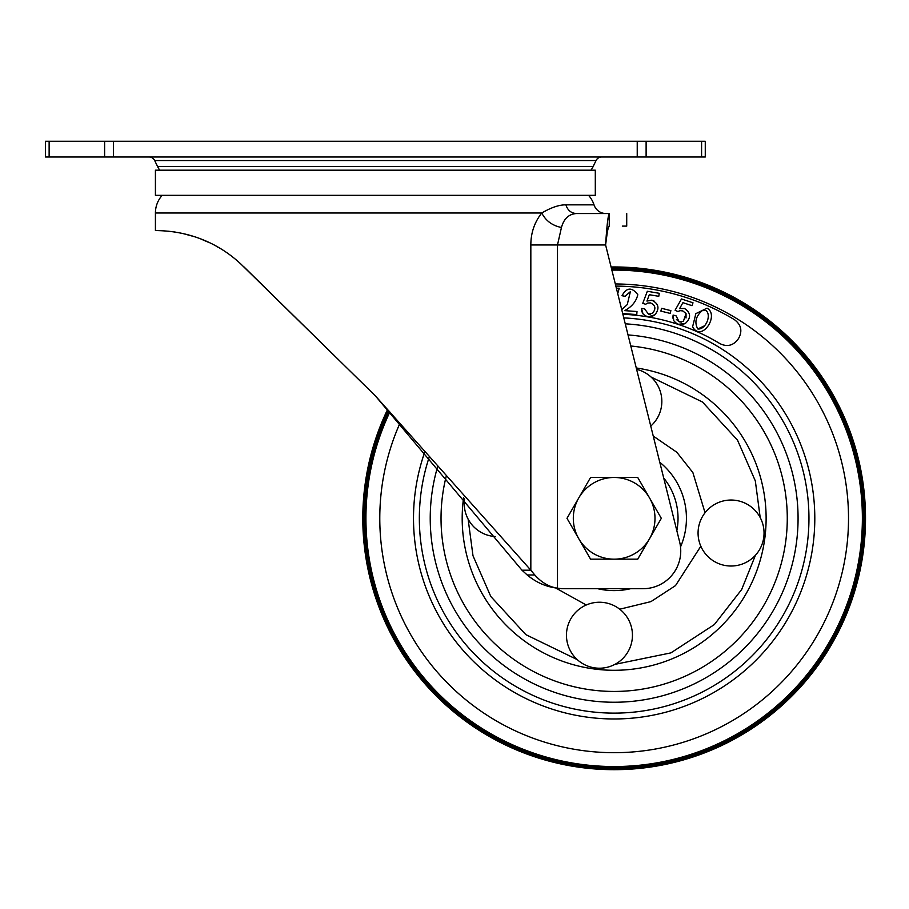 <?xml version="1.0" encoding="UTF-8"?>
<svg xmlns="http://www.w3.org/2000/svg" width="909" height="909" viewBox="0 0 909 909"><rect width="100%" height="100%" fill="white"/><g stroke="black" fill="none" stroke-linecap="round" stroke-linejoin="round"><path stroke-width="1.36" d="M590.93 170.188A21.998 21.998 0 0 0 593.145 166.552L596.043 160.541A6.283 6.283 0 0 1 601.701 156.996M159.791 170.188A21.998 21.998 0 0 1 157.575 166.552L154.678 160.541A6.283 6.283 0 0 0 149.019 156.996M155.416 195.321L595.304 195.321L595.304 170.188L155.416 170.188L155.416 195.321M701.589 141.281L705.27 141.281L705.27 156.996L701.589 156.996L701.589 141.281L45.45 141.281L45.45 156.996L701.589 156.996M244.01 266.928L375.36 395.858L521.959 570.193L530.833 570.193L375.36 395.858L240.658 263.837C203.571 229.363 161.722 230.943 155.416 230.511L155.416 213.001A26.475 26.475 0 0 1 162.188 195.321M155.609 230.511L156.7 230.522M167.79 231.125L175.289 232.09M183.323 233.647L193.912 236.556M200.969 239.056L209.354 242.669M217.046 246.669L218.296 247.373M609.257 219.364L609.269 213.547C608.041 215.41 606.814 225.887 605.599 244.964C606.814 233.522 608.041 227.239 609.257 226.114L609.269 213.547L605.758 213.547M607.212 232.931L605.599 244.964L679.625 541.878A37.701 37.701 0 0 1 643.038 588.702L563.887 588.702A37.701 37.701 0 0 1 557.49 588.157C549.184 586.975 541.616 582.578 534.787 574.977L530.833 570.193L530.833 244.964C530.867 232.818 534.515 222.171 541.753 213.001C545.798 220.819 552.365 225.648 561.455 227.489C563.841 218.739 568.795 214.092 576.329 213.547L584.203 213.547M588.532 195.321A26.475 26.475 0 0 1 594.02 204.855A12.567 12.567 0 0 0 605.973 213.547M594.02 204.855L565.909 204.855C559.285 204.741 551.24 207.457 541.753 213.001L155.416 213.001M521.959 570.193L527.209 574.977C536.333 582.578 546.423 586.975 557.49 588.157L557.49 244.964L561.455 227.489M565.909 204.855C567.659 210.297 571.125 213.206 576.329 213.547L609.269 213.547C632.516 213.547 632.516 213.547 609.269 213.547C632.516 213.547 632.516 213.547 609.269 213.547L576.329 213.547M609.257 226.114C632.516 226.114 632.516 226.114 609.257 226.114M626.721 213.547L626.721 226.114L622.324 226.114M578.783 538.742A40.848 40.848 0 0 1 614.154 477.475L590.577 477.475L566.989 518.323L590.577 559.171L614.154 559.171A40.848 40.848 0 0 1 578.783 538.742M649.526 538.742A40.848 40.848 0 0 1 614.154 559.171L637.732 559.171L661.32 518.323L649.526 497.905A40.848 40.848 0 0 1 649.526 538.742M649.526 497.905A40.848 40.848 0 0 0 614.154 477.475L637.732 477.475L649.526 497.905M625.256 323.831A194.81 194.81 0 0 1 807.431 542.639A194.81 194.81 0 0 1 589.839 711.599A194.81 194.81 0 0 1 429.264 456.966M636.607 369.349A32.997 32.997 0 0 1 650.753 426.094M495.337 536.549A32.997 32.997 0 0 1 464.601 498.859M698.328 528.913A32.997 32.997 0 0 1 735.176 500.291A32.997 32.997 0 0 1 763.787 537.151A32.997 32.997 0 0 1 726.939 565.762A32.997 32.997 0 0 1 698.328 528.913M566.716 631.107A32.997 32.997 0 0 1 603.565 602.497A32.997 32.997 0 0 1 632.187 639.345A32.997 32.997 0 0 1 595.327 667.956A32.997 32.997 0 0 1 566.716 631.107M622.699 313.548L636.766 314.571L636.993 311.526L624.585 310.628C631.755 306.89 636.164 301.583 637.8 294.686C631.925 286.949 626.653 287.301 622.006 295.72L625.04 296.3L630.369 291.653L627.255 304.583L621.733 309.674M707.009 308.174C719.928 315.071 701.293 343.034 692.613 326.717L695.862 313.628L707.009 308.174C719.928 315.071 701.293 343.034 692.613 326.717M697.817 328.978C705.452 329.99 711.883 315.321 705.963 310.446L702.078 310.685C695.703 316.423 694.294 322.525 697.817 328.978L704.452 325.82M705.963 310.446L702.078 310.685M654.957 314.775C659.82 308.424 658.752 303.561 651.73 300.197L646.935 301.072L649.31 294.709L658.764 296.311L659.275 293.312L647.333 291.278L642.72 303.39L645.674 304.254L647.731 303.038L650.469 302.902C655.514 305.219 656.218 308.674 652.571 313.23L648.515 314.196L644.549 308.787L641.481 308.458L643.015 313.866C646.765 317.446 650.753 317.741 654.957 314.775L648.469 316.718M643.015 313.866L641.731 311.344M641.709 311.253L641.481 308.458M648.515 314.196L650.639 314.173M646.935 301.072L651.73 300.197L653.946 300.924M622.881 314.275A204.23 204.23 0 0 1 719.917 343.613C726.802 346.999 732.677 345.772 737.54 339.932L738.608 338.398C742.585 331.035 741.221 324.808 734.517 319.718A232.227 232.227 0 0 0 615.847 286.096M661.57 308.31L670.876 310.639L670.183 313.412L660.877 311.094L661.57 308.31M685.443 323.354C691.226 317.809 690.908 312.855 684.488 308.458L679.602 308.594L682.92 302.663L692.033 305.685L692.999 302.799L681.489 298.97L675.08 310.242L677.887 311.548L680.091 310.651L682.818 310.923L686.045 313.571L683.329 321.468L679.182 321.797L676.069 315.855L673.103 315.059L673.785 320.638C676.955 324.74 680.841 325.649 685.443 323.354L678.762 324.286M673.785 320.638L672.91 317.957M672.899 317.855L673.103 315.059M676.398 319.479L679.182 321.797L681.284 322.104M686.045 317.957L686.045 313.571M679.602 308.594L684.488 308.458M617.722 293.584L619.245 288.221L616.756 288.221L616.552 288.926M611.087 266.985A251.361 251.361 0 0 1 863.55 549.695A251.361 251.361 0 0 1 582.783 767.719A251.361 251.361 0 0 1 387.598 409.448M387.62 409.47A251.338 251.338 0 0 0 582.783 767.696A251.338 251.338 0 0 0 863.527 549.695A251.338 251.338 0 0 0 611.087 267.007M388.404 410.345A250.248 250.248 0 0 0 582.919 766.617A250.248 250.248 0 0 0 862.448 549.559A250.248 250.248 0 0 0 611.359 268.087M389.2 411.232A249.146 249.146 0 0 0 583.055 765.526A249.146 249.146 0 0 0 861.357 549.422A249.146 249.146 0 0 0 611.632 269.189M157.575 166.552L593.145 166.552M596.043 160.541L154.678 160.541M646.117 141.281L646.117 156.996M637.232 156.996L637.232 141.281M113.5 141.281L113.5 156.996M104.615 156.996L104.615 141.281M49.131 141.281L49.131 156.996M605.599 244.964L530.833 244.964M527.209 574.977L534.787 574.977M636.266 367.963A151.973 151.973 0 0 1 764.935 537.287A151.973 151.973 0 0 1 595.19 669.104A151.973 151.973 0 0 1 463.374 499.359A151.973 151.973 0 0 1 463.59 497.643M651.071 377.03L702.475 402.017L737.517 440.161L755.322 480.918L760.197 517.551M437.615 466.726A183.925 183.925 0 0 0 591.202 700.805A183.925 183.925 0 0 0 796.636 541.275A183.925 183.925 0 0 0 628.028 334.921M630.789 345.999A173.119 173.119 0 0 1 785.921 539.935A173.119 173.119 0 0 1 592.543 690.09A173.119 173.119 0 0 1 446.103 476.736M705.043 512.744L692.874 472.555L676.796 452.228L653.253 436.081M680.523 546.945A72.277 72.277 0 0 0 659.775 462.249M663.695 478.009A63.88 63.88 0 0 1 676.83 530.663M597.69 588.702A72.277 72.277 0 0 0 630.619 588.702M555.149 587.68L586.237 604.996M619.733 609.212L650.946 601.61L675.501 585.612L700.828 546.241M755.447 555.24L741.664 589.532L714.315 624.597L670.91 652.878L614.927 664.365M577.238 659.616L525.834 634.63L490.792 596.486L472.987 555.729L468.112 519.096M389.87 411.982A248.214 248.214 0 0 0 583.169 764.605A248.214 248.214 0 0 0 860.437 549.297A248.214 248.214 0 0 0 611.871 270.109M399.915 423.287A234.374 234.374 0 0 0 584.907 750.857A234.374 234.374 0 0 0 846.688 547.57A234.374 234.374 0 0 0 615.313 283.96M424.844 451.818A200.662 200.662 0 0 0 589.112 717.406A200.662 200.662 0 0 0 813.237 543.366A200.662 200.662 0 0 0 623.779 317.9"/></g></svg>
